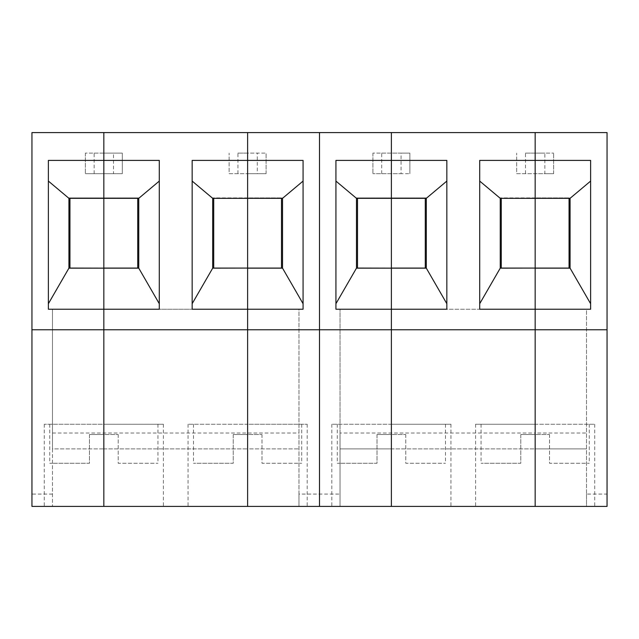 <?xml version="1.0" encoding="UTF-8"?>
<svg xmlns="http://www.w3.org/2000/svg" width="639" height="639" viewBox="0 0 639 639"><rect width="100%" height="100%" fill="white"/><g stroke="black" fill="none" stroke-linecap="round" stroke-linejoin="round"><path stroke-width="0.48" stroke-dasharray="3.19 2.4" d="M68.924 197.906L68.924 268.148L138.751 268.148L138.751 197.906L68.924 197.906L138.751 197.906L138.751 198.322L103.837 198.322L103.837 197.906L103.837 198.322L68.924 198.322L68.924 197.906M48.38 160.405L48.38 309.228L103.837 309.228L103.837 132.593L247.612 132.593L247.612 309.228L303.07 309.228L303.07 160.405M159.295 160.405L159.295 309.228L52.486 309.228L103.837 309.228L103.837 448.897L52.486 448.897L52.486 309.228L52.486 506.407L52.486 448.897L103.837 448.897L103.837 506.407L103.837 424.248L103.837 434.52L103.837 424.248L163.4 424.248L44.275 424.248L103.837 424.248L103.837 506.407L31.95 506.407L31.95 132.593L103.837 132.593L103.837 153.128L113.518 153.128L113.518 173.672L122.321 173.672L85.354 173.672L113.518 173.672M69.947 198.322L103.837 198.322L103.837 197.906L103.837 198.322L137.728 198.322L137.728 268.068L69.947 268.068L69.947 198.322L137.728 198.322M94.157 173.672L94.157 153.128L85.354 153.128L122.321 153.128L122.321 173.672L122.321 153.128L113.518 153.128M85.354 153.128L85.354 173.672L85.354 153.128M94.157 153.128L103.837 153.128L103.837 309.228L298.964 309.228L298.964 506.407L319.5 506.407L319.5 132.593L319.5 506.407L340.036 506.407L340.036 309.228L340.036 433.042L535.163 433.042L535.163 309.228L590.62 309.228L590.62 160.405M192.155 160.405L192.155 309.228L247.612 309.228L103.837 309.228L103.837 506.407L103.837 424.248L103.837 506.407L44.275 506.407L247.612 506.407L247.612 309.228L298.964 309.228L298.964 494.083L340.036 494.083M89.46 434.52L103.837 434.52L89.46 434.52L89.46 463.275L49.738 463.275L89.46 463.275L89.46 434.52M607.05 329.772L31.95 329.772M298.964 494.083L298.964 506.407L247.612 506.407L247.612 424.248L247.612 434.52L247.612 424.248L307.175 424.248L188.05 424.248L247.612 424.248L247.612 506.407L188.05 506.407L247.612 506.407L247.612 448.897L298.964 448.897L247.612 448.897L247.612 173.672L229.129 173.672L229.129 153.128L229.129 173.672L266.096 173.672L247.612 173.672L247.612 153.128L266.096 153.128L257.293 153.128L257.293 173.672M281.503 198.322L247.612 198.322L247.612 197.906L247.612 198.322L282.526 198.322L282.526 197.906L247.612 197.906L247.612 198.322L212.699 198.322L212.699 197.906L212.699 268.148L282.526 268.148L282.526 197.906L212.699 197.906L247.612 197.906L247.612 198.322L213.722 198.322L213.722 268.068L281.503 268.068L281.503 198.322L213.722 198.322M103.837 448.897L247.612 448.897L103.837 448.897M237.932 173.672L237.932 153.128L257.293 153.128M237.932 153.128L247.612 153.128L247.612 132.593L535.163 132.593L535.163 309.228L586.514 309.228L586.514 506.407L607.05 506.407L607.05 132.593L535.163 132.593L535.163 153.128L553.646 153.128L544.843 153.128L544.843 173.672L553.646 173.672L516.679 173.672L516.679 153.128L516.679 173.672L535.163 173.672L535.163 309.228L586.514 309.228L586.514 494.083L607.05 494.083M233.235 434.52L247.612 434.52L233.235 434.52L233.235 463.275L193.513 463.275L233.235 463.275L233.235 434.52M103.837 424.248L103.837 434.52L118.215 434.52L103.837 434.52L103.837 424.248M118.215 434.52L118.215 463.275L157.937 463.275L118.215 463.275L118.215 434.52M266.096 173.672L266.096 153.128L266.096 173.672M247.612 506.407L307.175 506.407L247.612 506.407L247.612 424.248L247.612 506.407M247.612 424.248L247.612 434.52L261.99 434.52L247.612 434.52L247.612 424.248M261.99 434.52L261.99 463.275L301.712 463.275L261.99 463.275L261.99 434.52M356.474 197.906L356.474 268.148L426.301 268.148L426.301 197.906L356.474 197.906L426.301 197.906L426.301 198.322L391.387 198.322L391.387 197.906L391.387 198.322L356.474 198.322L356.474 197.906M335.93 160.405L335.93 309.228L391.387 309.228L391.387 132.593L391.387 153.128L401.068 153.128L401.068 173.672L409.871 173.672L372.904 173.672L401.068 173.672M446.845 160.405L446.845 309.228L340.036 309.228L391.387 309.228L391.387 448.897L340.036 448.897L391.387 448.897L391.387 506.407L391.387 424.248L391.387 434.52L391.387 424.248L450.95 424.248L331.825 424.248L391.387 424.248L391.387 506.407L340.036 506.407L340.036 433.042M357.497 198.322L391.387 198.322L391.387 197.906L391.387 198.322L425.278 198.322L425.278 268.068L357.497 268.068L357.497 198.322L425.278 198.322M381.707 173.672L381.707 153.128L372.904 153.128L409.871 153.128L409.871 173.672L409.871 153.128L401.068 153.128M372.904 153.128L372.904 173.672L372.904 153.128M381.707 153.128L391.387 153.128L391.387 309.228L535.163 309.228L391.387 309.228L391.387 448.897L535.163 448.897L535.163 309.228L479.705 309.228L479.705 160.405M586.514 494.083L586.514 506.407L475.6 506.407L535.163 506.407L535.163 424.248L535.163 434.52L535.163 424.248L594.725 424.248L475.6 424.248L535.163 424.248L535.163 506.407L535.163 448.897L391.387 448.897L391.387 506.407L391.387 424.248L391.387 506.407L331.825 506.407L535.163 506.407L535.163 448.897L586.514 448.897L535.163 448.897L535.163 433.042L586.514 433.042M377.01 434.52L391.387 434.52L377.01 434.52L377.01 463.275L337.288 463.275L377.01 463.275L377.01 434.52M569.053 198.322L535.163 198.322L535.163 197.906L535.163 198.322L570.076 198.322L570.076 197.906L535.163 197.906L535.163 198.322L500.249 198.322L500.249 197.906L500.249 268.148L570.076 268.148L570.076 197.906L500.249 197.906L535.163 197.906L535.163 198.322L501.272 198.322L501.272 268.068L569.053 268.068L569.053 198.322L501.272 198.322M525.482 173.672L525.482 153.128L544.843 153.128M525.482 153.128L535.163 153.128L535.163 173.672L544.843 173.672M520.785 434.52L535.163 434.52L520.785 434.52L520.785 463.275L481.063 463.275L520.785 463.275L520.785 434.52M391.387 424.248L391.387 434.52L405.765 434.52L391.387 434.52L391.387 424.248M405.765 434.52L405.765 463.275L445.487 463.275L405.765 463.275L405.765 434.52M553.646 173.672L553.646 153.128L553.646 173.672M535.163 506.407L594.725 506.407L535.163 506.407L535.163 424.248L535.163 506.407M535.163 424.248L535.163 434.52L549.54 434.52L535.163 434.52L535.163 424.248M549.54 434.52L549.54 463.275L589.262 463.275L549.54 463.275L549.54 434.52M52.486 494.083L31.95 494.083M52.486 433.042L298.964 433.042M44.275 424.248L44.275 506.407M49.738 424.248L49.738 463.275M188.05 424.248L188.05 506.407M193.513 424.248L193.513 463.275M163.4 424.248L163.4 506.407M157.937 424.248L157.937 463.275M307.175 424.248L307.175 506.407M301.712 424.248L301.712 463.275M331.825 424.248L331.825 506.407M337.288 424.248L337.288 463.275M475.6 424.248L475.6 506.407M481.063 424.248L481.063 463.275M450.95 424.248L450.95 506.407M445.487 424.248L445.487 463.275M594.725 424.248L594.725 506.407M589.262 424.248L589.262 463.275"/><path stroke-width="0.96" d="M48.38 181.085L68.924 198.322L68.924 268.148L48.38 303.725M213.722 198.322L213.722 268.068L247.612 268.068L247.612 132.593L103.837 132.593L103.837 268.068L137.728 268.068L137.728 198.322M68.924 268.148L103.837 268.148L69.947 268.068L69.947 198.322M159.295 303.725L138.751 268.148L103.837 268.148L103.837 506.407L31.95 506.407L31.95 329.772L103.837 329.772L103.837 506.407L247.612 506.407L247.612 268.148L282.526 268.148L282.526 198.322L303.07 181.085M68.924 198.322L103.837 198.322L103.837 309.228L159.295 309.228L159.295 160.405L48.38 160.405L48.38 309.228L103.837 309.228L103.837 329.772L247.612 329.772L247.612 309.228L192.155 309.228L192.155 160.405L247.612 160.405L247.612 132.593L319.5 132.593L319.5 329.772L247.612 329.772L247.612 506.407L319.5 506.407L319.5 132.593L391.387 132.593L391.387 268.068L425.278 268.068L425.278 198.322M138.751 268.148L138.751 198.322L103.837 198.322L103.837 132.593L31.95 132.593L31.95 329.772M192.155 181.085L212.699 198.322L247.612 198.322L247.612 160.405L303.07 160.405L303.07 309.228L247.612 309.228L247.612 268.068L212.699 268.148L192.155 303.725M138.751 198.322L159.295 181.085M212.699 198.322L212.699 268.148M282.526 198.322L247.612 198.322L247.612 268.068L281.503 268.068L281.503 198.322M303.07 303.725L282.526 268.148M335.93 181.085L356.474 198.322L356.474 268.148L335.93 303.725M356.474 268.148L391.387 268.148L357.497 268.068L357.497 198.322M446.845 303.725L426.301 268.148L391.387 268.148L391.387 506.407L319.5 506.407L319.5 329.772L391.387 329.772L391.387 506.407L535.163 506.407L535.163 268.148L570.076 268.148L570.076 198.322L590.62 181.085M356.474 198.322L391.387 198.322L391.387 309.228L446.845 309.228L446.845 160.405L335.93 160.405L335.93 309.228L391.387 309.228L391.387 329.772L535.163 329.772L535.163 309.228L479.705 309.228L479.705 160.405L535.163 160.405L535.163 132.593L391.387 132.593L391.387 198.322L426.301 198.322L446.845 181.085M501.272 198.322L501.272 268.068L535.163 268.068L535.163 132.593L607.05 132.593L607.05 329.772L535.163 329.772L535.163 506.407L607.05 506.407L607.05 329.772M479.705 181.085L500.249 198.322L535.163 198.322L535.163 160.405L590.62 160.405L590.62 309.228L535.163 309.228L535.163 268.068L500.249 268.148L479.705 303.725M426.301 268.148L426.301 198.322M500.249 198.322L500.249 268.148M570.076 198.322L535.163 198.322L535.163 268.068L569.053 268.068L569.053 198.322M590.62 303.725L570.076 268.148"/></g></svg>

